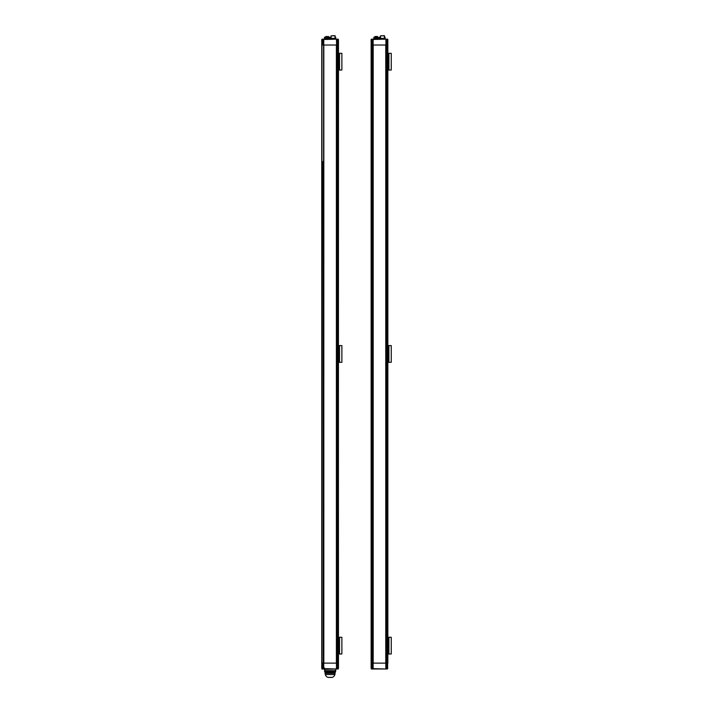 <?xml version="1.0" encoding="UTF-8"?>
<svg xmlns="http://www.w3.org/2000/svg" width="713" height="713" viewBox="0 0 713 713"><rect width="100%" height="100%" fill="white"/><g stroke="black" fill="none" stroke-linecap="round" stroke-linejoin="round"><path stroke-width="1.07" d="M372.159 669.026L371.125 668.322L371.125 45.017L372.293 45.017L371.125 45.017L371.125 39.491L372.293 39.162L371.625 39.162M386.99 668.99L386.669 663.135L387.845 663.135L387.845 45.017L386.669 45.017L387.845 45.017L387.827 39.393M373.211 39.162L372.382 39.162L373.131 39.491L373.113 45.017L385.983 45.017L385.858 39.491L386.589 39.491L386.589 45.017L385.983 45.017L386.669 45.017L386.669 39.491L387.676 39.491L387.64 39.999M385.76 668.99L386.58 668.99L385.84 668.651L386.17 39.162L372.792 39.162L373.113 45.017L372.382 45.017L373.131 45.017L373.131 668.651L371.625 668.99L372.293 668.651L371.286 668.651L371.304 667.983L371.304 668.651M371.972 39.162L372.293 45.017L372.382 39.491L385.76 39.162M371.33 39.999L371.25 663.135L372.293 663.135L372.293 668.651L373.211 668.99M371.446 39.83L371.526 39.126M373.879 39.162L373.879 37.655L379.066 37.655L379.066 38.662L373.879 38.662L379.066 38.662L379.066 39.162M376.473 36.987L373.879 37.156L376.473 36.987M384.503 37.156L385.082 37.156L384.503 37.655L385.082 37.655L385.082 38.823L379.904 38.823L379.904 37.655L380.484 37.655L379.904 37.156L380.484 37.156M384.503 36.987L385.082 37.156M379.904 37.156L380.484 36.987M380.484 35.819L384.334 35.65L384.503 38.324L380.484 38.324L380.484 35.819L384.503 35.819M379.967 39.162L380.065 38.662L385.082 39.09L379.904 39.162M383.897 35.819L381.09 35.819M377.56 36.488L377.596 36.987M377.266 36.987L375.091 36.586L377.266 36.586M377.195 36.488L375.368 36.488M377.025 36.488L377.453 36.987M373.879 37.156L373.879 37.655L379.066 37.655L379.066 37.156M371.794 39.126L372.792 39.126M386.17 39.126L387.177 39.126M387.444 39.126L387.712 663.135L385.983 663.135L386.58 663.135L386.58 668.651L385.858 668.651L385.983 663.135L372.979 663.135L372.792 668.99L386.17 668.99L372.382 668.651L372.293 663.135M387.177 669.026L386.17 669.026M387.676 668.152L387.676 668.687M373.131 669.026L371.856 669.026M385.858 45.017L385.858 663.135L373.131 663.135L373.113 45.017M323.426 669.026L322.151 669.026L321.75 668.322L321.75 45.017L322.927 45.017L321.75 45.017L321.75 39.491L322.258 39.162L337.971 39.162L337.294 39.491L338.47 39.83L338.47 45.017L337.294 45.017L338.47 45.017L338.399 668.651M336.393 663.135L336.393 45.017L323.827 45.017L323.827 663.135L336.483 663.135L336.465 668.651L336.465 663.135L323.604 663.135L323.755 668.651L323.007 668.651L323.007 663.135L323.604 663.135L323.604 45.017L323.007 45.017L323.738 45.017L323.426 39.162L323.738 45.017L336.616 45.017L336.483 39.491L337.213 39.491L337.213 45.017L336.616 45.017L337.294 45.017L337.213 39.162L330.529 39.162M322.606 39.162L322.927 45.017L323.31 39.162M321.955 39.999L321.875 663.135L322.927 663.135L321.75 663.135L321.955 668.152M322.071 39.83L322.151 39.126M323.836 39.162L322.927 39.162M322.918 39.162L321.911 39.491L321.937 668.651L323.836 668.99M336.794 39.126L338.247 39.179L338.408 39.83M336.465 663.135L336.794 39.162L323.755 39.491L323.755 663.135L323.738 668.651L322.249 668.99M335.128 37.156L335.707 37.156L335.128 37.655L335.707 37.655L335.707 38.823L330.529 38.823L330.529 37.655L331.117 37.655L330.529 37.156L331.117 37.156M335.128 36.987L335.707 37.156M330.529 37.156L331.117 36.987M324.513 39.162L324.513 37.655L329.691 37.655L329.691 38.662L324.513 38.662L329.691 38.662L329.691 39.162M327.098 36.987L329.691 37.156L327.098 36.987M331.117 35.819L334.958 35.65L335.128 38.324L331.117 38.324L331.117 35.819L335.128 35.819M330.591 39.162L330.698 38.662L335.547 38.662L335.645 39.162M334.522 35.819L331.714 35.819M328.238 36.488L327.338 36.987M326.866 36.987L325.725 36.586L326.866 36.586M328.479 36.987L326.26 36.488M324.513 37.156L324.513 37.655L329.691 37.655L329.691 37.156M322.419 39.126L323.426 39.126M338.31 40.035L338.47 663.135L337.944 663.135L338.31 668.651L337.294 668.99L338.31 668.651M371.125 663.135L371.125 45.017L371.125 663.135M372.382 663.135L371.25 663.135L371.33 668.152M387.64 668.152L386.99 39.162M371.446 668.322L371.125 667.983L371.143 668.758M377.81 668.99L374.129 668.99M373.799 668.99L385.172 668.99M323.007 663.135L322.606 668.99M337.614 668.99L337.294 663.135L337.944 663.135L336.483 663.135L337.213 663.135L337.213 668.651L336.483 668.651L336.483 45.017M338.265 668.152L338.247 668.972L338.399 668.322M321.821 668.322L321.75 45.017L321.973 668.972M336.384 668.99L323.47 668.99M321.911 668.152L321.75 663.135L321.919 668.152M322.071 668.322L321.75 663.135M336.794 668.99L323.755 668.651L323.738 45.017M335.627 670.666L324.593 670.666L335.627 670.666L335.966 668.99L324.593 669.329L324.593 671.664L335.627 671.664L335.627 669.329M325.93 672.332L335.128 672.332L334.923 674.551C334.005 676.931 332.401 677.858 330.092 677.35C327.624 677.751 326.028 676.824 325.297 674.56L334.923 674.551L325.297 674.56L325.092 673.339L335.128 673.339L325.092 673.339L325.092 672.332L335.297 672.332L324.923 672.332L334.29 672.332M335.297 672.332L324.593 671.664L335.627 671.664L324.593 671.664M335.627 671.664L324.923 672.332M328.595 677.35L331.625 677.35L328.595 677.35M331.625 677.35L328.595 677.35L331.625 677.35M338.31 668.152L338.301 668.687M323.755 669.026L322.49 669.026M387.845 653.99L391.25 653.99L391.25 637.27L387.845 637.27M387.845 70.034L391.25 70.034L391.25 53.315L387.845 53.315M323.31 668.99L323.007 161.548M336.465 161.548L336.465 211.708M337.213 161.548L337.294 45.017L337.294 161.548M337.258 161.548L337.258 663.135M338.47 70.034L341.875 70.034L341.875 53.315L338.47 53.315M387.845 362.311L391.25 362.311L391.25 345.591L387.845 345.591M338.47 362.311L341.875 362.311L341.875 345.591L338.47 345.591M385.84 161.548L385.84 211.708M386.58 161.548L386.669 45.017L386.669 161.548M372.293 161.548L372.382 45.017L372.382 161.548M372.338 161.548L372.338 663.135M385.769 663.135L385.769 45.017L373.193 45.017L373.193 663.135M386.624 161.548L386.624 663.135M338.47 653.99L341.875 653.99L341.875 637.27L338.47 637.27M371.972 668.99L371.651 39.491L371.125 40.169M387.676 40.035L387.845 39.491M386.286 39.162L386.286 668.99M372.685 668.99L372.685 39.162M371.785 39.162L371.304 40.169M338.292 667.983L337.614 39.162M336.91 39.162L336.91 668.99M328.381 36.488L327.338 36.586M387.658 668.651L387.658 667.983M388.906 653.99L388.906 637.27M388.906 70.034L388.906 53.315M339.54 70.034L339.54 53.315M388.906 362.311L388.906 345.591M339.54 362.311L339.54 345.591M339.54 653.99L339.54 637.27M325.725 36.987L325.823 36.488M338.47 663.135L338.47 667.983M323.426 667.983L324.424 667.983"/></g></svg>
